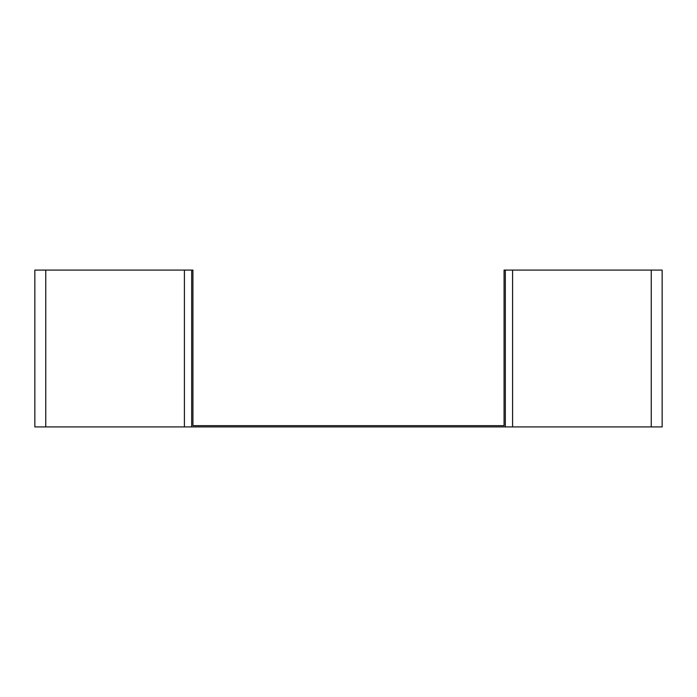 <?xml version="1.0" encoding="UTF-8"?>
<svg xmlns="http://www.w3.org/2000/svg" width="697" height="697" viewBox="0 0 697 697"><rect width="100%" height="100%" fill="white"/><g stroke="black" fill="none" stroke-linecap="round" stroke-linejoin="round"><path stroke-width="1.05" d="M191.675 270.087L34.85 270.087L34.85 426.912L191.675 426.912L191.675 270.087L192.93 270.087L192.93 425.658L504.07 425.658L504.07 270.087L505.325 270.087L505.325 426.912L662.15 426.912L662.15 270.087L505.325 270.087M191.675 426.912L505.325 426.912M512.591 270.087L512.591 426.912M651.242 270.087L651.242 426.912M45.758 270.087L45.758 426.912M184.409 270.087L184.409 426.912"/></g></svg>
